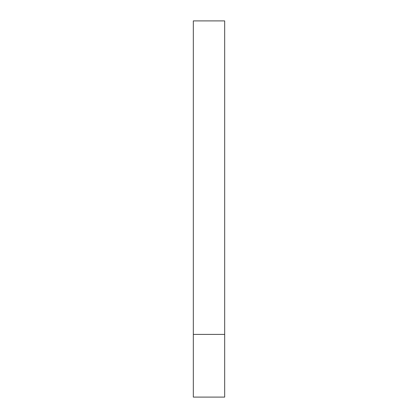 <?xml version="1.0" encoding="UTF-8"?>
<svg xmlns="http://www.w3.org/2000/svg" width="418" height="418" viewBox="0 0 418 418"><rect width="100%" height="100%" fill="white"/><g stroke="black" fill="none" stroke-linecap="round" stroke-linejoin="round"><path stroke-width="0.63" d="M224.675 334.4L193.325 334.4L224.675 334.4L224.675 20.9L193.325 20.9L193.325 397.1L224.675 397.1L224.675 334.4"/></g></svg>
